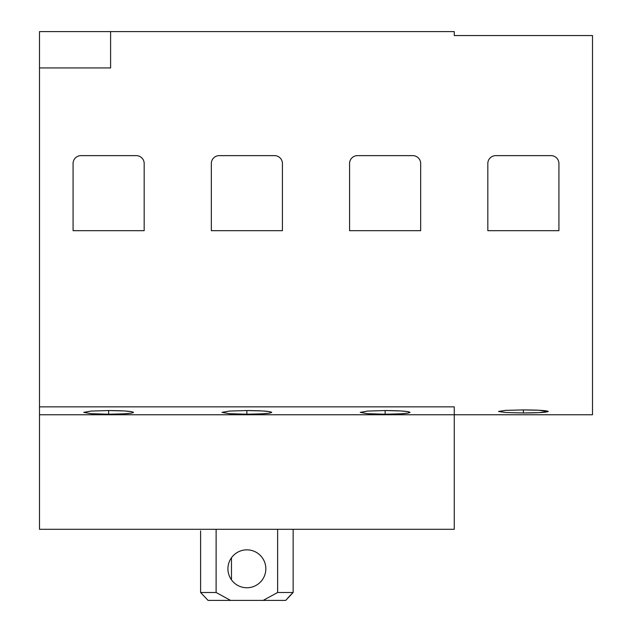 <?xml version="1.0" encoding="UTF-8"?>
<svg xmlns="http://www.w3.org/2000/svg" width="632" height="632" viewBox="0 0 632 632"><rect width="100%" height="100%" fill="white"/><g stroke="black" fill="none" stroke-linecap="round" stroke-linejoin="round"><path stroke-width="0.95" d="M227.923 568.8A18.96 18.96 90 0 0 246.875 587.76A18.96 18.96 90 0 0 265.835 568.8A18.96 18.96 90 0 0 246.875 549.84A18.96 18.96 90 0 0 227.923 568.8A18.96 18.96 -90 0 1 246.875 549.84A18.96 18.96 -90 0 1 265.835 568.8A18.96 18.96 -90 0 1 246.875 587.76A18.96 18.96 -90 0 1 227.923 568.8M231.47 579.844L231.47 557.756L231.47 579.844M290.325 595.273L285.704 600.4L263.165 600.4L277.63 592.5L293.145 592.5L285.704 600.4L208.047 600.4L200.605 592.5L208.047 600.4L263.165 600.4L277.63 592.5L277.63 529.3L293.145 529.3L293.145 592.5L293.145 529.3L277.63 529.3L277.646 592.492L293.145 592.5L290.325 595.273M200.605 530.88L200.605 592.5L216.12 592.5L230.585 600.4L216.12 592.5L200.605 592.5L200.605 530.88M200.549 529.3L216.12 529.3L216.105 592.492L216.12 529.3L200.549 529.3M420.675 163.53L420.675 230.68L349.575 230.68L349.575 163.53L349.575 230.68L420.675 230.68L420.675 163.53A7.9 7.9 0 0 0 412.775 155.63L357.475 155.63A7.9 7.9 0 0 0 349.575 163.53A7.9 7.9 0 0 1 357.475 155.63L412.775 155.63A7.9 7.9 0 0 1 420.675 163.53M282.425 163.53L282.425 230.68L211.325 230.68L211.325 163.53L211.325 230.68L282.425 230.68L282.425 163.53A7.9 7.9 0 0 0 274.525 155.63L219.225 155.63A7.9 7.9 0 0 0 211.325 163.53A7.9 7.9 0 0 1 219.225 155.63L274.525 155.63A7.9 7.9 0 0 1 282.425 163.53M144.175 163.53L144.175 230.68L73.075 230.68L73.075 163.53L73.075 230.68L144.175 230.68L144.175 163.53A7.9 7.9 0 0 0 136.275 155.63L80.975 155.63A7.9 7.9 0 0 0 73.075 163.53A7.9 7.9 0 0 1 80.975 155.63L136.275 155.63A7.9 7.9 0 0 1 144.175 163.53M558.925 163.53L558.925 230.68L487.825 230.68L487.825 163.53L487.825 230.68L558.925 230.68L558.925 163.53A7.9 7.9 0 0 0 551.025 155.63L495.725 155.63A7.9 7.9 0 0 0 487.825 163.53A7.9 7.9 0 0 1 495.725 155.63L551.025 155.63A7.9 7.9 0 0 1 558.925 163.53M523.375 409.915L505.798 410.358L498.49 411.44L505.79 412.53L523.375 412.973L523.375 409.915L523.375 412.973C538.464 412.886 546.759 412.372 548.26 411.448C546.759 410.516 538.464 410.002 523.375 409.915L538.891 410.247L548.26 411.448L538.891 412.641L523.375 412.973L523.375 409.915M108.625 410.539L91.047 411.077L83.74 412.38L91.04 413.683L108.625 414.221L108.625 410.539L108.625 414.221C123.714 414.11 132.009 413.494 133.51 412.38C132.009 411.266 123.714 410.65 108.625 410.539L124.141 410.942L131.045 411.582L133.51 412.38L131.045 413.178L124.141 413.818L108.625 414.221L108.625 410.539M246.875 410.539L229.298 411.077L221.99 412.38L229.29 413.683L246.875 414.221L246.875 410.539L246.875 414.221C261.964 414.11 270.259 413.494 271.76 412.38C270.259 411.266 261.964 410.65 246.875 410.539L262.391 410.942L269.295 411.582L271.76 412.38L269.295 413.178L262.391 413.818L246.875 414.221L246.875 410.539M385.125 410.539L367.548 411.077L360.24 412.38L367.54 413.683L385.125 414.221L385.125 410.539L385.125 414.221C400.214 414.11 408.509 413.494 410.01 412.38C408.509 411.266 400.214 410.65 385.125 410.539L400.641 410.942L407.545 411.582L410.01 412.38L407.545 413.178L400.641 413.818L385.125 414.221L385.125 410.539M39.5 414.75L39.5 529.3L454.25 529.3L454.25 414.75L39.5 414.75L454.25 414.75L454.25 406.85L39.5 406.85L39.5 529.3L454.25 529.3L454.25 414.75L592.5 414.75L592.5 406.85L592.5 414.75L454.25 414.75L454.25 406.85L39.5 406.85L39.5 414.75M110.6 31.6L110.6 67.94L39.5 67.94L39.5 406.85L39.5 67.94L110.6 67.94L110.6 31.6L39.5 31.6L39.5 67.94L39.5 31.6L454.25 31.6L454.25 35.55L454.25 31.6L110.6 31.6M592.5 35.55L454.25 35.55L592.5 35.55L592.5 406.85L592.5 35.55"/></g></svg>
